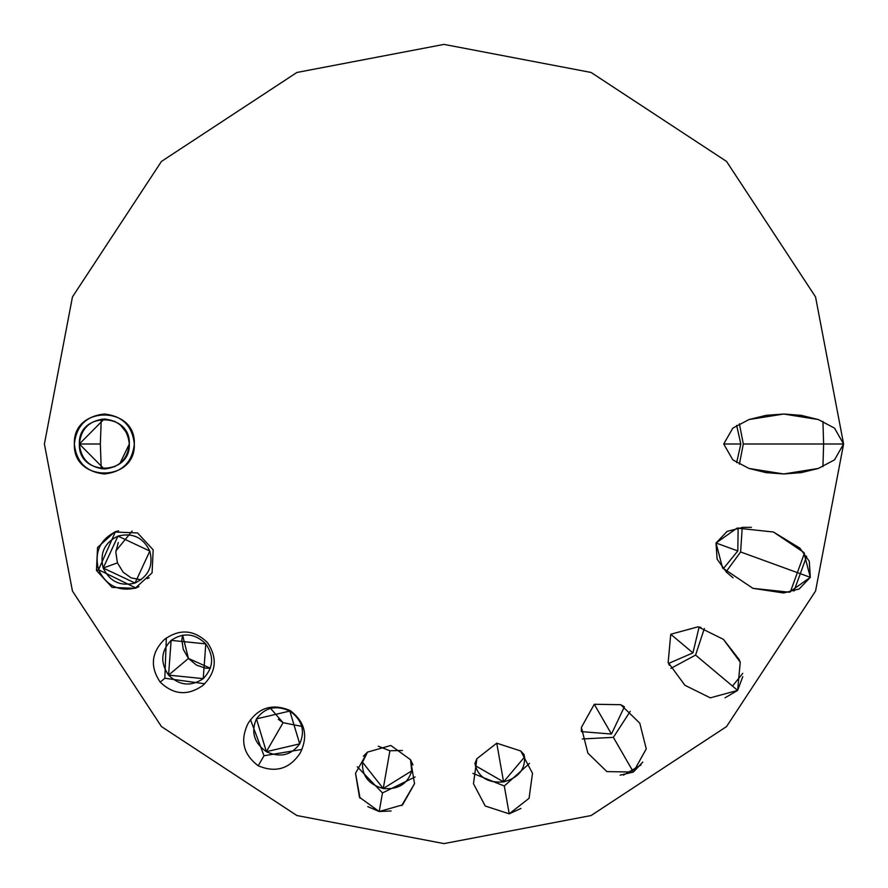 <?xml version="1.0" encoding="UTF-8"?>
<svg xmlns="http://www.w3.org/2000/svg" width="888" height="888" viewBox="0 0 888 888"><rect width="100%" height="100%" fill="white"/><g stroke="black" fill="none" stroke-linecap="round" stroke-linejoin="round"><path stroke-width="1.33" d="M804.439 553.224L790.32 592.007L804.439 553.224M742.734 673.348L732.511 686.091L742.734 673.348M641.014 764.979L623.465 775.113L641.014 764.979M100.344 444L101.243 419.214L100.344 444L101.243 468.786L100.344 444L79.365 444L104.162 468.975M843.6 444L815.539 296.914L726.562 161.438L591.086 72.461L444 44.4L296.914 72.461L161.438 161.438L72.461 296.914L44.4 444L72.461 591.086L161.438 726.562L296.914 815.539L444 843.6L591.086 815.539L726.562 726.562L815.539 591.086L843.6 444L834.509 459.862L818.359 468.442L783.66 473.97L748.961 468.442L732.811 459.862L723.72 444L732.811 428.138L748.961 419.558L783.66 414.03L818.359 419.558L834.509 428.138L843.6 444L834.509 428.138L818.359 419.558L801.242 415.351L783.66 414.03L766.078 415.351L748.961 419.558L732.811 428.138L723.72 444L740.814 444L736.663 425.396L740.814 444L723.72 444L732.811 459.862L748.961 468.442L766.078 472.649L783.66 473.97L801.242 472.649L818.359 468.442L834.509 459.862L843.6 444L743.312 444L739.393 464.202L743.312 444L843.6 444M752.924 588.333L783.571 592.973L799.189 588.977L810.333 577.333L789.277 592.218L752.924 588.333L722.577 567.943L716.017 543.001L737.073 528.116L773.426 532.012L803.773 552.392L810.333 577.333L809.279 561.249L799.888 548.151L773.426 532.012M739.071 659.418L740.237 662.193L737.65 690.398L710.322 697.846L684.926 685.292L668.153 662.459L670.74 634.254L698.068 626.817L723.454 639.371L739.049 659.373M620.101 775.18L633.388 772.038L606.893 771.605L587.878 753.135L581.396 727.439L594.272 704.273L620.768 704.706L639.782 723.165L646.264 748.873L633.388 772.038L642.757 762.093M473.471 783.704L485.225 806.015L509.213 813.83L485.225 806.015L473.471 783.704L476.889 758.718L496.747 743.178L520.734 750.982L532.5 773.293L529.07 798.29L509.213 813.83L520.979 808.424M367.776 806.615L379.198 811.532L359.496 797.28L355.5 773.293L367.454 752.125L390.842 745.476L410.545 759.717L414.53 783.704L402.575 804.872L379.198 811.532L391.075 810.966M258.219 765.778C243.157 754.334 239.816 740.126 248.218 723.165C258.697 707.414 272.672 703.207 290.121 710.533C305.183 721.977 308.524 736.185 300.122 753.135C289.643 768.897 275.668 773.104 258.219 765.778C275.668 773.104 289.643 768.897 300.122 753.135C308.524 736.185 305.183 721.977 290.121 710.533C272.672 703.207 258.697 707.414 248.218 723.165C239.816 740.126 243.157 754.334 258.219 765.778L264.002 755.766L301.964 749.428L264.002 755.766L250.505 719.713L264.002 755.766L258.219 765.778M160.206 682.128C149.85 666.677 151.293 652.425 164.546 639.371C179.698 628.593 193.984 629.648 207.404 642.535C217.76 657.975 216.317 672.227 203.075 685.292C187.912 696.059 173.626 695.015 160.206 682.128C173.626 695.015 187.912 696.059 203.075 685.292C216.317 672.227 217.76 657.975 207.404 642.535C193.984 629.648 179.698 628.593 164.546 639.371C151.293 652.425 149.85 666.677 160.206 682.128L164.835 678.243L204.751 683.771L164.835 678.243L166.322 637.984L164.835 678.243L160.206 682.128M118.57 530.858L114.574 532.012L97.547 547.496L96.47 570.496L97.547 547.496L114.574 532.012L137.573 532.933L153.18 549.85L152.092 572.838L135.076 588.333L112.077 587.412L96.47 570.496L112.077 587.412L135.076 588.333L138.883 586.646M74.37 444C76.279 425.929 86.269 415.939 104.34 414.03C122.411 415.939 132.401 425.929 134.31 444C132.401 462.071 122.411 472.061 104.34 473.97C86.269 472.061 76.279 462.071 74.37 444C72.727 482.65 135.953 482.65 134.31 444C135.953 405.35 72.727 405.35 74.37 444M751.415 527.317L742.779 527.361L727.161 531.368L716.017 543.001L737.806 550.937L738.139 527.927L737.806 550.937L716.017 543.001L717.082 559.085L726.462 572.194L733.044 577.788M723.265 568.775L737.806 550.937L723.265 568.775M810.333 577.333L740.614 551.959L726.073 571.805L740.614 551.959L810.333 577.333M742.224 527.405L740.614 551.959L742.224 527.405M736.663 462.604L740.814 444L736.663 462.604M739.393 423.798L743.312 444L739.393 423.798M44.4 444L72.461 296.914L161.438 161.438L296.914 72.461L444 44.4L591.086 72.461L726.562 161.438L815.539 296.914L843.6 444L815.539 591.086L726.562 726.562L591.086 815.539L444 843.6L296.914 815.539L161.438 726.562L72.461 591.086L44.4 444M822.943 421.367L823.62 444L822.943 466.633L823.62 444L822.943 421.367M806.626 556.321L793.983 591.042L806.626 556.321M104.484 468.975L114.941 466.611M119.913 463.525L129.315 444C127.728 459.063 119.403 467.388 104.34 468.975C89.277 467.388 80.952 459.063 79.365 444C80.952 428.937 89.277 420.612 104.34 419.025C119.403 420.612 127.728 428.937 129.315 444M126.562 432.6L119.913 424.475M114.941 421.389L104.484 419.025M104.162 419.025L79.365 444C77.989 476.201 130.691 476.201 129.315 444C130.691 411.799 77.989 411.799 79.365 444M378.288 746.22L389.91 750.771L378.288 746.231M278.31 719.313L283.083 722.71L301.842 726.395L283.083 722.71L270.518 708.313M188.434 658.441L210.389 668.253L205.528 668.165L196.492 665.123L188.434 658.441L183.261 649.35L181.84 639.915L182.584 635.12L188.434 658.441L168.565 675.124C160.062 662.592 160.917 651.004 171.129 640.37C183.372 632.167 194.927 633.333 205.794 643.878C214.297 656.41 213.442 667.998 203.23 678.632C190.987 686.835 179.432 685.669 168.565 675.124L203.23 678.632L205.794 643.878L171.129 640.37L168.565 675.124L188.434 658.441M132.145 531.046L115.906 550.937M725.008 697.824L737.65 690.398L695.57 655.089L704.351 628.482L695.57 655.089L670.884 668.364L695.57 655.089L737.65 690.398L742.768 676.656M701.009 627.483L698.068 626.817L670.74 634.254L692.94 652.891L668.542 663.458L692.94 652.891L699.111 627.028L692.94 652.891L670.74 634.254L668.153 662.459L669.319 665.245M740.237 662.193L723.365 639.293M684.926 685.292L710.322 697.846M613.375 737.362L630.269 711.288L613.375 737.362L582.35 738.96L613.375 737.362L633.388 772.038L613.375 737.362M624.342 706.748L620.768 704.706L594.272 704.273L611.466 734.054L581.374 731.612L611.466 734.054L624.397 706.781L611.466 734.054L594.272 704.273L581.396 727.439L581.374 731.601M646.264 748.873L639.782 723.165M587.878 753.135L606.893 771.605M504.306 786.002L529.481 763.414L504.306 786.002L472.916 773.381L504.306 786.002L509.213 813.83L504.306 786.002M524.264 754.789L520.734 750.982L496.747 743.178L503.585 781.895C488.522 783.205 479.109 777.799 475.358 765.678L475.102 762.87L475.358 765.678L503.585 781.895L524.553 757.009C525.174 769.674 518.181 777.977 503.585 781.895L496.747 743.178L476.889 758.718L474.869 763.514M523.842 754.278L524.553 757.009L523.842 754.278M529.07 798.29L532.5 773.293M382.473 792.929L415.096 776.956L382.473 792.929L357.276 766.755L382.473 792.929L379.198 811.532L382.473 792.929M402.386 750.471L389.91 750.771L383.25 788.533L411.721 770.884C407.825 783.86 398.335 789.743 383.25 788.533C368.664 784.515 361.76 775.746 362.526 762.215L367.51 752.081M401.72 805.571L414.552 783.593M412.976 764.957L410.545 759.717L390.842 745.476L367.454 752.125L363.381 756.221M355.522 773.193L360.062 798.234M411.721 770.884L410.5 759.662M362.526 762.215L383.25 788.533L389.91 750.771M266.356 751.692C254.057 742.879 250.76 731.934 256.454 718.88C264.913 707.425 276.035 704.806 289.821 711.044C302.12 719.868 305.416 730.813 299.711 743.855C291.264 755.322 280.142 757.93 266.356 751.692L299.711 743.855L289.821 711.044L256.454 718.88L266.356 751.692L283.083 722.71L266.356 751.692M116.261 531.39C100.044 539.327 94.139 552.103 98.546 569.741C106.505 586.069 119.247 592.063 136.763 587.723M141.103 579.809L131.147 577.888L123.143 572.183L117.427 562.87L103.208 568.043C99.534 553.346 104.462 542.701 117.971 536.086C132.567 532.467 143.19 537.462 149.828 551.071C153.491 565.767 148.573 576.412 135.054 583.028C120.457 586.646 109.835 581.651 103.208 568.043L135.054 583.028L149.828 551.071L117.971 536.086L103.208 568.043L117.427 562.87L115.817 552.047L118.282 542.535M152.092 572.838L153.18 549.85L137.573 532.933M135.92 588.011L98.546 569.741L96.47 570.496L98.546 569.741L115.429 531.712M149.162 577.777L147.219 578.599"/></g></svg>
